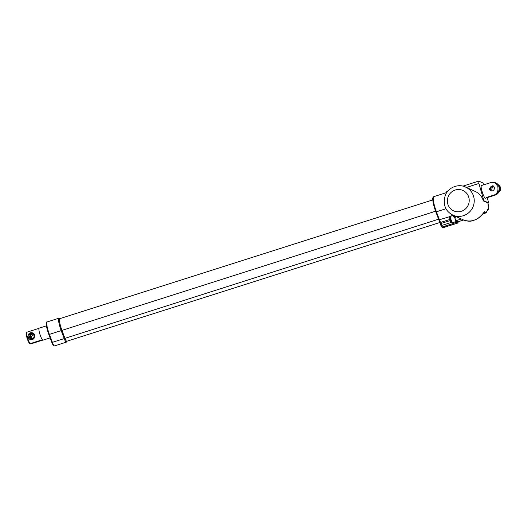 <?xml version="1.0" encoding="UTF-8"?>
<svg xmlns="http://www.w3.org/2000/svg" width="527" height="527" viewBox="0 0 527 527"><rect width="100%" height="100%" fill="white"/><g stroke="black" fill="none" stroke-linecap="round" stroke-linejoin="round"><path stroke-width="0.79" d="M439.979 222.466L66.777 341.272A4.901 0.876 -107.7 0 1 64.907 338.163L61.903 330.192A9.097 1.627 -107.7 0 1 59.867 318.631L432.799 199.911M30.606 333.525L32.536 333.637L33.991 335.343C34.301 337.01 33.682 338.176 32.127 338.841L30.204 338.729L30.606 333.525M30.256 338.756L28.906 337.379L28.919 335.258L30.454 333.743L32.588 333.663M32.911 333.044L32.99 333.077C35.553 335.343 35.421 337.524 32.595 339.632L29.999 339.401M32.318 339.507A3.498 3.399 -65.5 0 0 32.819 332.998A3.498 3.399 -65.5 0 0 28.274 334.77A3.498 3.399 -65.5 0 0 32.318 339.507M33.649 334.599L31.627 336.101L31.35 337.53L31.752 338.933M31.791 338.927L31.416 337.188L31.739 336.154L33.715 334.704M33.043 333.94A2.8 2.721 -65.5 0 0 30.77 338.914M31.119 338.96A2.8 2.721 114.5 0 1 33.3 334.171M26.409 333.097A5.487 0.982 72.3 0 0 26.35 333.189A5.487 0.982 72.3 0 0 27.035 337.959A5.487 0.982 72.3 0 0 29.301 343.176L30.151 343.65L41.099 340.165A6.186 1.107 72.3 0 0 41.64 340.475L42.746 340.126M38.991 328.334L37.885 328.683A6.186 1.107 72.3 0 0 37.819 328.723L26.87 332.208A6.186 1.107 -107.7 0 0 26.778 332.326A6.186 1.107 -107.7 0 0 27.569 337.794A6.186 1.107 -107.7 0 0 30.151 343.65M41.561 340.488L30.757 343.927L29.907 343.452M50.098 337.906L42.983 340.165A6.298 1.126 -107.7 0 1 39.999 334.507A6.298 1.126 -107.7 0 1 39.163 328.163L46.448 325.838M452.258 222.816L451.487 222.019L451.191 222.44L452.258 222.816L456.198 221.564L456.665 222.381L457.976 222.98L458.035 222.341A16.139 2.885 72.3 0 0 457.956 221.814L457.983 221.801M450.671 220.332L450.157 220.582L451.191 222.44L441.54 225.51L440.967 223.507L450.157 220.582L449.755 219.509A0.698 0.455 155.3 0 1 450.414 219.64M451.487 222.019L450.664 220.293M456.198 221.564L452.232 222.743A16.139 2.885 -107.7 0 1 449.946 216.498L453.148 215.477M450.466 219.759L449.676 216.492L449.755 219.509L440.565 222.44A7.701 1.377 -107.7 0 1 439.413 219.752L449.854 216.617M486.125 212.75A0.698 0.455 -146.5 0 0 486.276 212.513A0.698 0.679 114.5 0 1 485.828 212.934L485.868 212.921M483.957 212.295C478.292 219.99 471.56 222.585 463.747 220.082L452.812 215.095A15.402 14.96 -65.5 0 0 468.971 212.513A15.402 14.96 -65.5 0 0 473.641 196.485A15.402 14.96 -65.5 0 0 465.591 187.072L475.301 191.499A15.402 14.96 114.5 0 1 483.345 200.912L487.897 202.987A15.402 14.96 114.5 0 1 488.351 209.371L487.982 209.206L486.276 212.513L484.497 211.702L483.957 212.295A0.698 0.336 31.9 0 1 483.931 212.388A0.698 0.336 31.9 0 1 483.858 212.453M487.982 209.206L487.64 209.436L487.982 209.206M457.943 221.808L463.595 220.009L457.963 221.814L455.73 220.8L454.775 217.48L453.563 216.926L453.068 215.214M461.375 219.001L455.73 220.8M487.198 209.97L488.377 209.417L487.916 203.066M497.751 186.215C498.47 190.688 497.409 193.567 494.563 194.845A6.502 6.311 114.5 0 0 495.492 182.757L494.813 182.454L497.751 186.215M495.169 195.122A6.502 6.311 -65.5 0 0 496.098 183.034L500.057 186.202L500.65 190.372L495.169 195.122L486.823 197.777A6.647 1.192 -107.7 0 1 486.77 197.803L485.459 198.224A6.647 1.192 -107.7 0 1 482.001 191.229A6.647 1.192 -107.7 0 1 481.421 185.55L482.739 185.129A6.647 1.192 -107.7 0 0 482.679 185.161L491.026 182.5L494.813 182.454M492.554 190.873L490.565 190.734L489.03 188.989L492.89 185.642L494.28 187.322C494.629 189.002 494.056 190.188 492.554 190.873M493.377 185.939A2.8 2.721 -65.5 0 0 491.138 190.926M491.487 190.985A2.8 2.721 114.5 0 1 493.634 186.169M494.003 186.663C491.961 187.434 491.355 188.87 492.192 190.958M486.823 197.777L486.704 197.348M486.77 197.803A6.647 1.192 -107.7 0 1 486.217 197.5L494.563 194.845M483.542 184.885L483.009 183.027L478.76 181.09L478.918 183.468L483.872 200.747L488.727 202.961L487.205 197.658M478.918 183.468L466.415 187.447M453.563 216.926L455.48 216.314M483.345 200.912L483.872 200.747M487.982 203.198L488.727 202.961M456.692 216.867L454.775 217.48M454.61 217.401A16.139 2.885 72.3 0 0 455.288 219.258M446.81 192.474L446.738 191.281L448.082 190.853M462.884 186.143L478.76 181.09M455.921 220.885A16.139 2.885 72.3 0 0 456.171 221.492M60.21 318.519L58.998 318.176A9.802 1.752 72.3 0 0 61.191 330.627L435.598 211.228M67.015 341.2L66.336 342.148A5.599 1.001 72.3 0 1 64.195 338.591L52.377 342.352L49.38 334.381L61.191 330.627L64.195 338.591L438.596 219.199M66.336 342.148L54.525 345.91A5.599 1.001 -107.7 0 1 52.377 342.352L51.778 342.379L48.78 334.408L49.38 334.381A9.802 1.752 -107.7 0 1 47.18 321.931L58.998 318.176M54.525 345.91C53.089 345.396 53.774 346.68 51.778 342.379L48.807 334.441M47.18 321.931C46.514 321.325 45.072 324.303 48.78 334.408L48.78 334.368A9.097 1.627 72.3 0 1 46.778 322.801M457.976 222.98L443.536 227.578L442.225 226.979L441.54 225.51L441.02 225.773L441.382 226.524A0.698 0.679 -65.5 0 0 442.225 226.979L456.665 222.381M443.615 227.552L443.536 227.578A0.698 0.679 -65.5 0 1 443.055 227.552L458.022 222.987M453.095 215.306L449.887 216.327M441.027 225.754L440.565 222.44A0.698 0.455 -26.5 0 1 439.893 222.282L438.813 219.779L439.413 219.752L436.415 211.788L445.967 208.745M438.839 219.812A7.003 1.252 72.3 0 0 439.861 222.183A0.698 0.455 -26.5 0 0 439.893 222.282L441.02 225.773L441.745 226.953L443.055 227.552M433.273 197.553A11.199 2.003 72.3 0 0 435.816 211.775L436.415 211.788A11.897 2.128 -107.7 0 1 433.747 196.67L446.784 192.52M435.842 211.841L438.813 219.779L435.816 211.808C434.202 207.421 433.207 203.574 432.825 200.26C432.515 198.389 432.825 197.19 433.747 196.67M439.946 222.361A2.101 0.375 -107.7 0 1 440.453 223.751M484.135 212.091A0.698 0.679 -65.5 0 0 484.497 211.702M484.096 212.144L485.828 212.934L482.91 213.863L485.854 212.934A0.698 0.698 0 0 0 486.223 212.658L488.009 209.252M447.792 204.015A11.199 10.876 114.5 0 1 455.242 190.036A11.199 10.876 114.5 0 1 468.793 197.329A11.199 10.876 114.5 0 1 461.342 211.301A11.199 10.876 114.5 0 1 447.792 204.015M26.35 333.189L26.778 332.326M484.017 212.124L483.931 212.388C482.146 215.312 479.544 217.658 476.118 219.436C471.961 220.78 470.795 222.322 463.747 220.082M465.591 187.072C458.951 183.627 448.787 186.789 445.289 195.273C442.7 204.469 445.21 211.077 452.812 215.095"/></g></svg>
